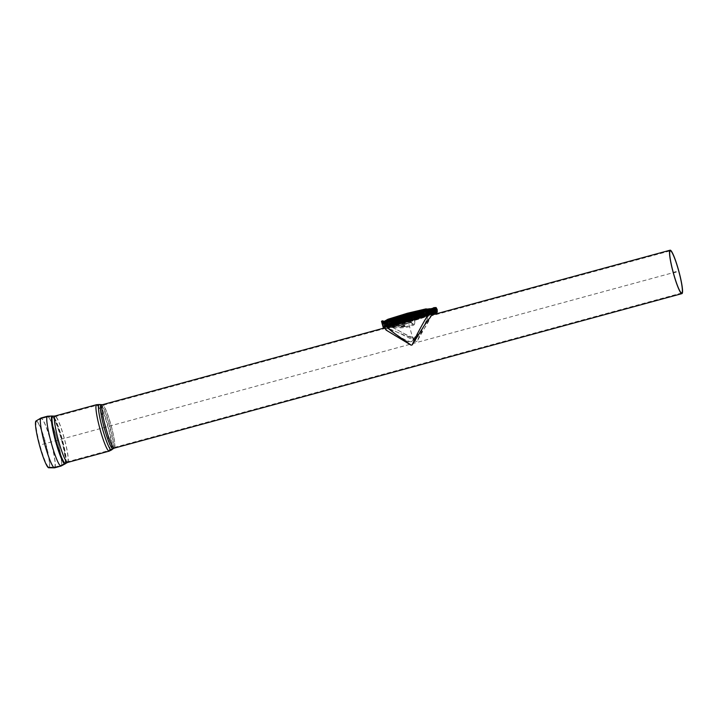 <?xml version="1.0" encoding="UTF-8"?>
<svg xmlns="http://www.w3.org/2000/svg" width="718" height="718" viewBox="0 0 718 718"><rect width="100%" height="100%" fill="white"/><g stroke="black" fill="none" stroke-linecap="round" stroke-linejoin="round"><path stroke-width="0.54" stroke-dasharray="3.59 2.69" d="M433.744 311.935A0.915 0.906 -126.7 0 0 434.309 310.661A0.915 0.906 -126.7 0 0 432.954 310.329A0.915 0.906 -126.7 0 0 433.744 311.935M433.178 310.014A1.104 1.095 53.3 0 1 434.534 310.786A1.104 1.095 53.3 0 1 433.771 312.133A1.104 1.095 53.3 0 1 432.424 311.361A1.104 1.095 53.3 0 1 433.178 310.014M433.896 311.818A0.915 0.906 -126.7 0 0 434.462 310.553A0.915 0.906 -126.7 0 0 433.107 310.212A0.915 0.906 -126.7 0 0 433.896 311.818M433.968 311.989A1.104 1.095 -126.7 0 0 434.731 310.643A1.104 1.095 -126.7 0 0 433.376 309.871A1.104 1.095 -126.7 0 0 432.622 311.217A1.104 1.095 -126.7 0 0 433.968 311.989M433.825 312.976L434.004 312.842A1.939 1.921 -126.7 0 0 434.363 312.743M435.144 309.7L435.359 310.472A1.768 1.75 -126.7 0 0 432.416 309.691L433.358 309.036M434.004 312.842L433.241 312.626A1.768 1.75 -126.7 0 0 435.359 310.472M431.671 310.4L432.416 309.691A1.768 1.75 -126.7 0 0 431.985 311.388L432.012 312.303L431.985 311.388A1.768 1.75 -126.7 0 0 433.241 312.626L432.272 312.563M435.485 311.603L434.928 312.168M431.742 311.307A1.768 1.75 -126.7 0 0 432.766 312.671M435.979 309.916A1.544 1.526 -126.7 0 0 433.573 309.081A1.544 1.526 -126.7 0 0 433.268 311.226A1.544 1.526 -126.7 0 0 435.979 309.916M435.925 309.952A1.544 1.526 53.3 0 1 433.223 311.262A1.544 1.526 53.3 0 1 433.528 309.117A1.544 1.526 53.3 0 1 435.925 309.952M431.401 308.928L429.49 309.467L430.827 309.314L431.841 312.967L430.71 313.829L436.795 312.276M429.31 309.521A23.838 1.194 -15.6 0 1 429.526 309.584L430.827 309.314L431.841 312.967L430.594 313.407L436.508 311.899M431.464 309.162L435.611 308.031M383.547 322.22L382.981 322.481L383.547 322.22L384.561 325.828L385.835 325.532L385.925 325.999L385.898 325.514A23.838 1.194 -15.6 0 1 410.867 317.724A23.838 1.194 -15.6 0 1 430.594 313.407L431.904 313.497A0.53 0.53 135.4 0 0 432.272 312.851L431.249 309.198A0.53 0.53 135.4 0 0 430.773 308.812A0.53 0.53 133.9 0 1 431.249 309.198L431.491 308.632L431.689 309.099L436.32 307.834M386.015 325.936A23.838 1.194 -15.6 0 1 410.992 318.146A23.838 1.194 -15.6 0 1 430.71 313.829L437.343 311.486M385.745 326.95L385.934 326.035A22.805 1.14 164.4 0 1 410.166 317.93A22.805 1.14 164.4 0 1 429.463 313.874A22.805 1.14 164.4 0 1 429.436 313.892A22.805 1.14 164.4 0 1 407.95 320.919A22.805 1.14 164.4 0 1 385.934 326.035L384.965 327.058L385.97 325.954L384.202 326.089L383.089 322.229A25.597 1.283 -15.6 0 1 409.843 313.892A25.597 1.283 -15.6 0 1 431.249 309.198L432.272 312.842A0.53 0.53 133.9 0 1 431.904 313.497L432.783 313.299L432.703 312.752M385.898 325.514L384.543 325.792A25.157 1.265 -15.6 0 1 410.849 317.571A25.157 1.265 -15.6 0 1 431.841 312.967L436.463 311.747M383.654 322.014L383.583 322.032A25.067 1.256 -15.6 0 1 409.798 313.838A25.067 1.256 -15.6 0 1 430.719 309.252L431.599 309.054L430.827 309.314L431.635 309.135L432.667 312.877L436.49 311.836M383.044 326.717L384.893 326.753L383.475 326.609L382.452 322.947A25.157 1.265 -15.6 0 0 404.162 318.101A25.157 1.265 -15.6 0 0 429.894 309.996L429.786 309.934A25.067 1.256 -15.6 0 1 404.162 318.002A25.067 1.256 -15.6 0 1 382.514 322.831L383.708 322.508L381.931 321.242L383.448 322.014M383.609 322.086L382.039 321.646M382.362 322.804L382.048 321.673M382.389 322.876L383.349 326.34M383.52 326.654L383.583 326.654A25.067 1.256 -15.6 0 0 405.221 321.826A25.067 1.256 -15.6 0 0 430.854 313.748L430.872 313.748C425.065 316.719 384.184 327.911 383.52 326.654L383.385 326.475M384.794 326.331L384.893 326.753A23.838 1.194 -15.6 0 0 405.625 322.104A23.838 1.194 -15.6 0 0 429.831 314.475L429.714 314.053A23.838 1.194 -15.6 0 1 405.508 321.682A23.838 1.194 -15.6 0 1 384.794 326.331L383.726 327.686L383.726 326.618M384.749 326.385L383.726 327.686M383.583 326.654L383.475 326.591A25.157 1.265 -15.6 0 0 405.185 321.745A25.157 1.265 -15.6 0 0 430.917 313.64L429.894 309.996L435.521 308.327M385.835 325.532L384.363 327.435M432.667 312.877L431.778 313.075A25.067 1.256 -15.6 0 0 410.867 317.661A25.067 1.256 -15.6 0 0 384.66 325.855L383.995 326.098L384.309 327.237M383.995 326.089L384.642 325.855L383.995 326.089M383.986 326.062L384.615 325.855L383.977 326.044M384.561 325.81L383.977 326.035M383.008 322.561L383.959 325.981L384.543 325.792L383.968 325.999M382.981 322.472L383.52 322.113M382.972 322.436L383.591 322.032L382.963 322.409M435.62 308.049L430.8 309.279C430.997 307.708 390.152 318.873 383.574 322.041L383.735 321.987M382.757 321.655L382.945 322.355M384.668 321.287L383.098 322.256L384.668 321.278L382.514 320.802M383.484 321.601L382.102 320.91L383.439 321.619L383.098 322.256L382.38 321.942L382.093 320.919L383.43 321.619L382.102 320.964M383.385 321.637L382.111 320.982L383.349 321.655M382.156 321.143L383.322 321.673L382.129 321.054M383.277 321.709L382.164 321.188M383.25 321.727L382.191 321.278M383.206 321.772L382.218 321.359M382.254 321.493L383.161 321.835L382.218 321.377M382.29 321.637L383.116 321.924L382.263 321.547M383.089 322.014L382.317 321.718M383.08 322.077L382.317 321.736L383.08 322.086M383.08 322.122L382.326 321.772M383.089 322.211L382.353 321.861M382.38 321.942L383.098 322.256M385.97 325.954L384.103 325.873L383.807 327.058L382.407 322.05M432.272 312.842A25.597 1.283 -15.6 0 0 410.858 317.544A25.597 1.283 -15.6 0 0 384.121 325.909L383.807 327.058M383.825 327.13L384.13 325.954L383.834 327.166M383.843 327.202L384.139 325.972L383.843 327.202M384.166 326.035L383.87 327.291L384.148 325.999M384.238 326.125L383.87 327.291M383.915 327.462L384.247 326.134L383.915 327.462M383.924 327.489L384.265 326.151L383.924 327.489M384.283 326.169L383.933 327.507M383.942 327.543L384.354 326.223L383.968 327.65M384.462 326.268L384.004 327.785L384.372 326.232M384.543 326.286L383.986 327.695M384.022 327.785L384.561 326.286L384.058 327.767M384.66 326.295L384.085 327.767L384.767 326.277A25.067 1.256 -15.6 0 1 410.983 318.083A25.067 1.256 -15.6 0 1 431.904 313.497M384.794 326.268L384.103 327.758M383.852 328.108L383.421 328.225A25.597 1.283 164.4 0 1 384.004 327.785M429.714 314.053L436.562 312.088M429.831 314.475L431.231 314.008M432.012 313.784L436.849 312.465M383.726 322.508A23.838 1.194 -15.6 0 0 404.44 317.859A23.838 1.194 -15.6 0 0 428.646 310.23L430.217 309.709M430.791 309.548L435.664 308.219M428.52 309.557A23.838 1.194 -15.6 0 0 406.864 314.708A23.838 1.194 -15.6 0 0 384.83 321.691L384.525 321.781M427.757 309.207A23.838 1.194 -15.6 0 0 406.146 314.448A23.838 1.194 -15.6 0 0 384.947 321.161M385.808 325.586L384.318 327.264M430.854 313.748L431.949 313.407L430.854 313.748L431.913 313.335L430.89 309.682L435.53 308.417M430.917 313.64L436.553 312.07M431.913 313.335L430.89 309.682L429.894 309.996M435.198 310.49L432.801 309.655C431.841 311.657 432.46 312.483 434.641 312.133L435.198 310.49M435.153 310.526L434.596 312.168C432.407 312.518 431.796 311.693 432.748 309.691L435.153 310.526M36.447 421.448A23.712 3.051 74.8 0 0 36.376 421.511A23.712 3.051 74.8 0 0 40.19 446.219A23.712 3.051 74.8 0 0 48.797 467.131A23.712 3.051 74.8 0 0 49.533 466.422A23.712 3.051 74.8 0 0 45.764 443.455A23.712 3.051 74.8 0 0 37.381 421.744A23.712 3.051 74.8 0 0 36.447 421.448M48.618 467.768A24.286 3.123 74.8 0 0 49.371 467.041A24.286 3.123 74.8 0 0 45.512 443.527A24.286 3.123 74.8 0 0 36.923 421.295A24.286 3.123 74.8 0 0 35.972 420.99M415.776 338.564C425.496 330.083 431.213 315.633 431.213 315.902L431.213 315.902C429.149 316.234 421.098 333.143 410.983 342.145C397.637 339.524 383.933 328.548 385.647 328.297L385.647 328.297C388.896 327.157 402.969 336.212 415.776 338.564L415.695 338.286C404.001 335.207 391.014 324.967 387.352 325.586L385.647 328.297L102.638 405.329A21.845 2.818 74.8 0 0 102.512 405.392A21.845 2.818 74.8 0 0 105.815 427.686A21.845 2.818 74.8 0 0 114.117 447.493A21.845 2.818 74.8 0 0 114.252 447.431A21.845 2.818 74.8 0 0 110.949 425.137A21.845 2.818 74.8 0 0 102.638 405.329L101.085 405.437A22.186 2.854 74.8 0 0 100.798 405.508A22.186 2.854 74.8 0 0 104.298 428.691A22.186 2.854 74.8 0 0 112.726 448.194A22.186 2.854 74.8 0 0 109.513 426.106A22.186 2.854 74.8 0 0 101.085 405.437L99.138 405.176A22.949 2.953 74.8 0 0 98.833 405.257A22.949 2.953 74.8 0 0 102.459 429.229A22.949 2.953 74.8 0 0 111.173 449.405A22.949 2.953 74.8 0 0 107.853 426.555A22.949 2.953 74.8 0 0 99.138 405.176L96.742 405.338A23.398 3.016 74.8 0 0 96.607 405.401A23.398 3.016 74.8 0 0 100.296 429.84A23.398 3.016 74.8 0 0 109.037 450.482A23.398 3.016 74.8 0 0 105.797 427.12A23.398 3.016 74.8 0 0 96.742 405.338L55.187 416.646A23.398 3.016 74.8 0 0 55.044 416.718A23.398 3.016 74.8 0 0 58.741 441.148A23.398 3.016 74.8 0 0 67.474 461.791A23.398 3.016 74.8 0 0 64.234 438.429A23.398 3.016 74.8 0 0 55.187 416.646L52.755 416.763A23.954 3.087 74.8 0 0 52.432 416.844A23.954 3.087 74.8 0 0 56.21 441.866A23.954 3.087 74.8 0 0 65.32 462.922A23.954 3.087 74.8 0 0 61.838 439.084A23.954 3.087 74.8 0 0 52.755 416.763L52.118 416.655A24.232 3.123 74.8 0 0 51.777 416.736A24.232 3.123 74.8 0 0 55.6 442.046A24.232 3.123 74.8 0 0 64.817 463.343A24.232 3.123 74.8 0 0 61.299 439.228A24.232 3.123 74.8 0 0 52.118 416.655L47.63 416.871A25.157 3.24 74.8 0 0 47.478 416.952A25.157 3.24 74.8 0 0 51.445 443.23A25.157 3.24 74.8 0 0 60.842 465.426A25.157 3.24 74.8 0 0 57.359 440.296A25.157 3.24 74.8 0 0 47.63 416.871L41.204 418.621A25.157 3.24 74.8 0 0 41.061 418.693A25.157 3.24 74.8 0 0 45.028 444.981A25.157 3.24 74.8 0 0 54.424 467.176A25.157 3.24 74.8 0 0 50.942 442.046A25.157 3.24 74.8 0 0 41.204 418.621L36.376 421.511M428 314.915A22.518 1.131 164.4 0 1 405.239 321.996A22.518 1.131 164.4 0 1 386.239 326.286C385.656 326.008 386.06 325.703 387.469 325.362C392.89 327.255 406.02 334.041 416.171 341.454L417.158 341.185C421.987 329.715 428.52 317.553 429.229 313.999L427.623 315.489M431.886 315.031L417.203 341.176M412.168 344.909L411.181 345.178M416.117 341.472L397.233 332.093L384.633 327.893M430.028 312.393A23.757 1.194 -15.6 0 0 430.163 312.168A23.757 1.194 -15.6 0 0 406.98 317.428A23.757 1.194 -15.6 0 0 384.417 324.94A23.757 1.194 -15.6 0 0 384.677 325.066A23.757 1.194 -15.6 0 0 407.618 319.725A23.757 1.194 -15.6 0 0 430.001 312.411A23.757 1.194 -15.6 0 0 430.028 312.393M430.54 313.111A24.053 1.203 164.4 0 1 430.513 313.129A24.053 1.203 164.4 0 1 407.842 320.533A24.053 1.203 164.4 0 1 384.615 325.945A24.053 1.203 164.4 0 1 384.345 325.819A24.053 1.203 164.4 0 1 407.196 318.209A24.053 1.203 164.4 0 1 430.683 312.886A24.053 1.203 164.4 0 1 430.54 313.111M428.116 314.699A21.63 1.086 164.4 0 1 405.742 321.817A21.63 1.086 164.4 0 1 386.903 325.963A21.63 1.086 164.4 0 1 386.903 325.918C387.675 327.453 399.262 338.743 410.902 341.858C419.348 333.278 425.011 317.293 428.116 314.699L428.592 314.412C429.238 315.749 430.109 316.243 431.213 315.902L670.289 250.824M387.352 325.586A21.63 1.086 164.4 0 1 410.131 318.352A21.63 1.086 164.4 0 1 428.565 314.322A21.63 1.086 164.4 0 1 428.565 314.367C428.35 314.798 424.087 329.741 415.695 338.286M384.677 325.066L385.997 325.155A22.5 1.131 164.4 0 1 409.915 317.159A22.5 1.131 164.4 0 1 428.951 313.156A22.5 1.131 164.4 0 1 428.924 313.174A22.5 1.131 164.4 0 1 407.725 320.102A22.5 1.131 164.4 0 1 385.997 325.155L386.903 325.963A21.63 1.086 164.4 0 1 386.903 325.954L386.921 326.044M430.001 312.411L428.592 314.412M429.965 314.61L429.229 313.999A22.518 1.131 164.4 0 0 410.229 318.28A22.518 1.131 164.4 0 0 387.469 325.362M386.652 326.789L385.997 326.125M416.171 341.454A22.518 1.131 164.4 0 1 417.158 341.185M433.681 309.386A1.328 1.31 -126.7 0 0 433.116 311.594A1.328 1.31 -126.7 0 0 435.305 311.002A1.328 1.31 -126.7 0 0 433.681 309.386M433.762 309.584A1.104 1.095 -126.7 0 0 433.295 311.424A1.104 1.095 -126.7 0 0 435.117 310.921A1.104 1.095 -126.7 0 0 433.762 309.584M433.708 309.62A1.104 1.095 -126.7 0 0 433.241 311.459A1.104 1.095 -126.7 0 0 435.072 310.966A1.104 1.095 -126.7 0 0 433.708 309.62M433.627 309.422A1.328 1.31 -126.7 0 0 433.062 311.63A1.328 1.31 -126.7 0 0 435.261 311.038A1.328 1.31 -126.7 0 0 433.627 309.422M433.663 309.655A1.104 1.095 -126.7 0 0 433.196 311.495A1.104 1.095 -126.7 0 0 435.018 311.002A1.104 1.095 -126.7 0 0 433.663 309.655M433.582 309.458A1.328 1.31 -126.7 0 0 433.017 311.666A1.328 1.31 -126.7 0 0 435.207 311.074A1.328 1.31 -126.7 0 0 433.582 309.458M433.618 309.691A1.104 1.095 -126.7 0 0 433.142 311.531A1.104 1.095 -126.7 0 0 434.973 311.038A1.104 1.095 -126.7 0 0 433.618 309.691M433.528 309.494A1.328 1.31 -126.7 0 0 432.963 311.711A1.328 1.31 -126.7 0 0 435.162 311.109A1.328 1.31 -126.7 0 0 433.528 309.494M433.564 309.727A1.104 1.095 -126.7 0 0 433.098 311.567A1.104 1.095 -126.7 0 0 434.928 311.074A1.104 1.095 -126.7 0 0 433.564 309.727M433.484 309.53A1.328 1.31 -126.7 0 0 432.918 311.747A1.328 1.31 -126.7 0 0 435.108 311.145A1.328 1.31 -126.7 0 0 433.484 309.53M433.519 309.763A1.104 1.095 -126.7 0 0 433.044 311.603A1.104 1.095 -126.7 0 0 434.875 311.109A1.104 1.095 -126.7 0 0 433.519 309.763M434.121 309.063A1.328 1.31 -126.7 0 0 433.555 311.271A1.328 1.31 -126.7 0 0 435.745 310.67A1.328 1.31 -126.7 0 0 434.121 309.063M434.202 309.252A1.104 1.095 53.3 0 1 435.557 310.598A1.104 1.095 53.3 0 1 433.735 311.091A1.104 1.095 53.3 0 1 434.202 309.252M434.148 309.287A1.104 1.095 -126.7 0 0 433.681 311.127A1.104 1.095 -126.7 0 0 435.512 310.634A1.104 1.095 -126.7 0 0 434.148 309.287L435.449 309.637L434.982 311.262L434.022 311.091L433.564 310.149L434.507 309.198M434.067 309.099A1.328 1.31 -126.7 0 0 433.501 311.307A1.328 1.31 -126.7 0 0 435.7 310.706A1.328 1.31 -126.7 0 0 434.067 309.099M434.103 309.323A1.104 1.095 -126.7 0 0 433.636 311.172A1.104 1.095 -126.7 0 0 435.458 310.67A1.104 1.095 -126.7 0 0 434.103 309.323M434.022 309.135A1.328 1.31 -126.7 0 0 433.457 311.343A1.328 1.31 -126.7 0 0 435.646 310.741A1.328 1.31 -126.7 0 0 434.022 309.135M434.058 309.359A1.104 1.095 -126.7 0 0 433.582 311.208A1.104 1.095 -126.7 0 0 435.413 310.706A1.104 1.095 -126.7 0 0 434.058 309.359M433.968 309.171A1.328 1.31 -126.7 0 0 433.403 311.379A1.328 1.31 -126.7 0 0 435.602 310.777A1.328 1.31 -126.7 0 0 433.968 309.171M434.004 309.395A1.104 1.095 -126.7 0 0 433.537 311.244A1.104 1.095 -126.7 0 0 435.368 310.741A1.104 1.095 -126.7 0 0 434.004 309.395M433.923 309.207A1.328 1.31 -126.7 0 0 433.358 311.415A1.328 1.31 -126.7 0 0 435.557 310.813A1.328 1.31 -126.7 0 0 433.923 309.207M433.959 309.44A1.104 1.095 -126.7 0 0 433.484 311.28A1.104 1.095 -126.7 0 0 435.314 310.777A1.104 1.095 -126.7 0 0 433.959 309.44M433.869 309.243A1.328 1.31 -126.7 0 0 433.313 311.45A1.328 1.31 -126.7 0 0 435.503 310.858A1.328 1.31 -126.7 0 0 433.869 309.243M433.905 309.476A1.104 1.095 -126.7 0 0 433.439 311.316A1.104 1.095 -126.7 0 0 435.27 310.813A1.104 1.095 -126.7 0 0 433.905 309.476M433.825 309.279A1.328 1.31 -126.7 0 0 433.259 311.486A1.328 1.31 -126.7 0 0 435.458 310.894A1.328 1.31 -126.7 0 0 433.825 309.279M433.86 309.512A1.104 1.095 -126.7 0 0 433.385 311.352A1.104 1.095 -126.7 0 0 435.216 310.849A1.104 1.095 -126.7 0 0 433.86 309.512M433.771 309.314A1.328 1.31 -126.7 0 0 433.214 311.522A1.328 1.31 -126.7 0 0 435.404 310.93A1.328 1.31 -126.7 0 0 433.771 309.314M433.807 309.548A1.104 1.095 -126.7 0 0 433.34 311.388A1.104 1.095 -126.7 0 0 435.171 310.885A1.104 1.095 -126.7 0 0 433.807 309.548M433.726 309.35A1.328 1.31 -126.7 0 0 433.16 311.558A1.328 1.31 -126.7 0 0 435.359 310.966A1.328 1.31 -126.7 0 0 433.726 309.35M435.081 311.424A1.328 1.31 -126.7 0 0 435.638 309.216A1.328 1.31 -126.7 0 0 433.448 309.808A1.328 1.31 -126.7 0 0 435.081 311.424M432.972 308.148A2.648 2.621 -126.7 0 0 435.323 312.779A2.648 2.621 -126.7 0 0 437.172 310.876M436.472 308.381A2.648 2.621 -126.7 0 0 435.117 307.645M436.562 308.695A2.648 2.621 -126.7 0 0 434.884 307.708M432.819 308.273A2.648 2.621 -126.7 0 0 432.433 311.935A2.648 2.621 -126.7 0 0 437.109 310.661M432.532 310.131A1.328 1.31 -126.7 0 0 432.299 311.953A1.328 1.31 -126.7 0 0 434.112 312.249M433.08 310.095A1.104 1.095 -126.7 0 0 432.604 311.935A1.104 1.095 -126.7 0 0 434.435 311.433A1.104 1.095 -126.7 0 0 433.08 310.095M433.026 310.131A1.104 1.095 -126.7 0 0 432.559 311.971A1.104 1.095 -126.7 0 0 434.39 311.468A1.104 1.095 -126.7 0 0 433.026 310.131M432.487 310.167A1.328 1.31 -126.7 0 0 432.245 311.989A1.328 1.31 -126.7 0 0 434.067 312.285M432.981 310.167A1.104 1.095 -126.7 0 0 432.505 312.007A1.104 1.095 -126.7 0 0 434.336 311.504A1.104 1.095 -126.7 0 0 432.981 310.167M432.433 310.203A1.328 1.31 -126.7 0 0 432.2 312.025A1.328 1.31 -126.7 0 0 434.013 312.321M432.927 310.203A1.104 1.095 -126.7 0 0 432.46 312.043A1.104 1.095 -126.7 0 0 434.291 311.549A1.104 1.095 -126.7 0 0 432.927 310.203M432.389 310.239A1.328 1.31 -126.7 0 0 432.146 312.061A1.328 1.31 -126.7 0 0 433.968 312.357M432.882 310.239A1.104 1.095 -126.7 0 0 432.407 312.079A1.104 1.095 -126.7 0 0 434.237 311.585A1.104 1.095 -126.7 0 0 432.882 310.239M432.335 310.275A1.328 1.31 -126.7 0 0 432.101 312.106A1.328 1.31 -126.7 0 0 433.914 312.402M432.828 310.275A1.104 1.095 -126.7 0 0 432.362 312.115A1.104 1.095 -126.7 0 0 434.193 311.621A1.104 1.095 -126.7 0 0 432.828 310.275M432.29 310.311A1.328 1.31 -126.7 0 0 432.048 312.142A1.328 1.31 -126.7 0 0 433.869 312.438M432.783 310.311A1.104 1.095 -126.7 0 0 432.317 312.151A1.104 1.095 -126.7 0 0 434.139 311.657A1.104 1.095 -126.7 0 0 432.783 310.311M433.43 309.566A1.328 1.31 -126.7 0 0 432.864 311.783A1.328 1.31 -126.7 0 0 435.063 311.181A1.328 1.31 -126.7 0 0 433.43 309.566M433.466 309.799A1.104 1.095 -126.7 0 0 432.999 311.639A1.104 1.095 -126.7 0 0 434.83 311.145A1.104 1.095 -126.7 0 0 433.466 309.799M433.385 309.611A1.328 1.31 -126.7 0 0 432.819 311.818A1.328 1.31 -126.7 0 0 435.018 311.217A1.328 1.31 -126.7 0 0 433.385 309.611M433.421 309.835A1.104 1.095 -126.7 0 0 432.945 311.675A1.104 1.095 -126.7 0 0 434.776 311.181A1.104 1.095 -126.7 0 0 433.421 309.835M433.331 309.646A1.328 1.31 -126.7 0 0 432.774 311.854A1.328 1.31 -126.7 0 0 434.964 311.253A1.328 1.31 -126.7 0 0 433.331 309.646M433.367 309.871A1.104 1.095 -126.7 0 0 432.9 311.711A1.104 1.095 -126.7 0 0 434.731 311.217A1.104 1.095 -126.7 0 0 433.367 309.871M433.286 309.682A1.328 1.31 -126.7 0 0 432.721 311.89A1.328 1.31 -126.7 0 0 434.92 311.289A1.328 1.31 -126.7 0 0 433.286 309.682M433.322 309.907A1.104 1.095 -126.7 0 0 432.846 311.756A1.104 1.095 -126.7 0 0 434.677 311.253A1.104 1.095 -126.7 0 0 433.322 309.907M433.241 309.718A1.328 1.31 -126.7 0 0 432.676 311.926A1.328 1.31 -126.7 0 0 434.866 311.325A1.328 1.31 -126.7 0 0 433.241 309.718M433.268 309.943A1.104 1.095 -126.7 0 0 432.801 311.791A1.104 1.095 -126.7 0 0 434.632 311.289A1.104 1.095 -126.7 0 0 433.268 309.943M433.187 309.754A1.328 1.31 -126.7 0 0 432.622 311.962A1.328 1.31 -126.7 0 0 434.821 311.361A1.328 1.31 -126.7 0 0 433.187 309.754M433.223 309.979A1.104 1.095 -126.7 0 0 432.757 311.827A1.104 1.095 -126.7 0 0 434.578 311.325A1.104 1.095 -126.7 0 0 433.223 309.979M433.142 309.79A1.328 1.31 -126.7 0 0 432.577 311.998A1.328 1.31 -126.7 0 0 434.767 311.397A1.328 1.31 -126.7 0 0 433.142 309.79M433.169 310.023A1.104 1.095 -126.7 0 0 432.703 311.863A1.104 1.095 -126.7 0 0 434.534 311.361A1.104 1.095 -126.7 0 0 433.169 310.023M432.631 310.059A1.328 1.31 -126.7 0 0 432.398 311.881A1.328 1.31 -126.7 0 0 434.21 312.177M433.125 310.059A1.104 1.095 -126.7 0 0 432.658 311.899A1.104 1.095 -126.7 0 0 434.48 311.397A1.104 1.095 -126.7 0 0 433.125 310.059M432.577 310.095A1.328 1.31 -126.7 0 0 432.344 311.917A1.328 1.31 -126.7 0 0 434.166 312.213M407.986 315.247L410.391 318.81L407.636 320.856L407.591 315.355M414.223 318.9L419.886 317.365L420.542 316.889L419.213 317.123L420.954 316.602L418.486 317.15L421.915 315.911L415.516 317.697L419.913 316.629L414.6 318.334L418.343 317.778L414.223 318.9L413.972 318.316A0.709 0.709 0 0 0 413.46 319.151M418.307 317.293L417.409 316.817A0.709 0.7 -126.7 0 0 417.14 317.518L417.409 316.817A0.709 0.7 -126.7 0 1 418.486 317.15L417.67 316.665L418.055 317.194L417.652 316.674L415.121 317.437A0.709 0.7 53.3 0 1 416.207 317.778L417.149 317.518L416.207 317.778M414.151 318.675C413.236 318.388 414.439 317.778 417.741 316.844C420.084 316.306 421.017 316.324 420.542 316.889L419.653 316.476L419.159 317.293L415.507 318.289L419.159 317.293L419.671 316.459L418.845 317.518M418.504 316.961L420.551 316.288L418.504 316.961M414.241 319.654L420.631 317.58L419.904 317.311L418.8 318.325L414.394 319.537M420.631 317.58L419.204 317.805L420.335 317.006L415.327 318.37A0.709 0.7 -126.7 0 0 415.094 318.478L415.094 318.478A0.709 0.7 -126.7 0 0 414.825 318.963L415.327 318.37M418.432 317.948L417.912 317.509L414.825 318.963A0.709 0.709 0 0 1 415.094 318.478L415.363 318.28A0.709 0.7 53.3 0 1 416.341 318.424L417.176 318.289M415.372 318.846L419.088 318.128L419.904 317.311L419.07 318.137L419.886 317.32M419.204 317.805L416.503 318.541M420.38 317.482L421.08 317.257A0.709 0.709 0 0 0 420.335 317.006L417.652 317.733M418.675 317.607L420.784 316.916L418.675 317.607M417.364 318.146A0.709 0.7 -126.7 0 1 418.621 317.805L422.04 316.557L415.363 318.28A0.709 0.7 53.3 0 0 415.085 318.765M421.708 316.737L420.963 316.476L420.209 317.23M421.179 316.45A0.709 0.7 53.3 0 0 420.963 316.476L420.389 316.916A0.709 0.7 -126.7 0 1 420.577 316.701L419.859 316.925L420.245 317.302M419.384 317.912L415.632 318.945L419.689 317.419M421.08 317.257L420.524 317.374M407.618 319.833A10.079 0.503 164.4 0 1 399.073 321.664A10.079 0.503 164.4 0 1 409.852 318.164L407.914 315.848L407.77 321.502L410.561 319.447L398.319 323.271L399.63 322.023A9.639 0.485 164.4 0 1 409.933 318.675M410.525 319.456A12.412 0.619 164.4 0 0 397.314 323.701A12.412 0.619 164.4 0 0 407.77 321.502L407.591 320.865A12.412 0.619 164.4 0 1 397.135 323.064A12.412 0.619 164.4 0 1 410.346 318.819L398.023 322.678L402.259 318.11L406.209 315.749M407.636 320.856L407.815 321.493M410.561 319.447L410.391 318.81M430.055 310.553A24.277 1.221 164.4 0 1 406.128 318.334A24.277 1.221 164.4 0 1 383.475 323.45A24.277 1.221 164.4 0 1 383.466 323.324A24.277 1.221 164.4 0 1 406.496 315.705A24.277 1.221 164.4 0 1 430.145 310.293A24.277 1.221 164.4 0 1 430.199 310.4A24.277 1.221 164.4 0 1 430.055 310.553M429.786 311.154A23.856 1.194 164.4 0 1 406.28 318.792A23.856 1.194 164.4 0 1 384.022 323.818A23.856 1.194 164.4 0 1 384.004 323.692A23.856 1.194 164.4 0 1 406.639 316.207A23.856 1.194 164.4 0 1 429.876 310.894A23.856 1.194 164.4 0 1 429.929 311.002A23.856 1.194 164.4 0 1 429.786 311.154M421.574 316.082L420.721 315.624L419.913 316.629M420.945 315.597A0.709 0.7 53.3 0 0 420.721 315.624L420.156 316.073A0.709 0.7 -126.7 0 1 420.344 315.857L420.407 315.803M419.213 317.123L416.117 317.957M419.159 317.293L419.447 316.566M416.027 317.912L415.094 317.518A0.709 0.7 -126.7 0 0 414.86 317.634L414.86 317.634A0.709 0.7 -126.7 0 0 414.6 318.334A0.709 0.709 0 0 1 414.86 317.634L415.121 317.437A0.709 0.7 53.3 0 0 414.86 318.146M415.192 318.218L415.094 317.518M420.201 316.853L420.102 316.153L420.353 316.737M417.167 316.988L416.952 317.661M419.671 316.459L418.836 317.446M417.732 316.665L419.626 316.073L420.084 316.665M414.062 319.016L413.972 318.316L418.073 317.203M427.255 316.01A20.086 1.005 -15.6 0 0 427.389 315.839A20.086 1.005 -15.6 0 0 414.851 318.361L414.726 317.939A20.086 1.005 -15.6 0 0 388.582 326.214A20.086 1.005 -15.6 0 0 410.409 321.161L410.525 321.583A20.086 1.005 -15.6 0 0 427.255 316.01M410.409 321.161L410.256 321.018A16.631 0.835 -15.6 0 1 391.902 325.29A16.631 0.835 -15.6 0 1 391.965 325.182L389.129 325.927L392.064 325.101A16.631 0.835 -15.6 0 1 413.819 318.37L413.999 319.007A16.631 0.835 -15.6 0 0 392.082 325.927A16.631 0.835 -15.6 0 0 392.163 325.981A16.631 0.835 -15.6 0 0 410.436 321.655L410.983 321.502A16.631 0.835 -15.6 0 1 410.436 321.655L410.256 321.018M414.726 317.939L413.819 318.37M414.851 318.361L415.166 319.411A20.301 1.023 -15.6 0 0 388.914 327.587A20.301 1.023 -15.6 0 0 410.795 322.66L411.217 322.418A34.087 4.389 74.8 0 0 413.954 325.021A34.087 4.389 74.8 0 0 414.78 319.761A16.765 0.844 -15.6 0 0 392.288 326.914L392.288 326.914A16.765 0.844 -15.6 0 0 411.217 322.418L392.288 326.914A34.428 34.428 0 0 0 413.954 325.021M415.103 318.945A20.75 1.041 -15.6 0 0 388.241 327.453A20.75 1.041 -15.6 0 0 410.633 322.274L410.454 321.637A20.75 1.041 -15.6 0 0 427.892 315.839A20.75 1.041 -15.6 0 0 428.027 315.66A20.75 1.041 -15.6 0 0 414.923 318.307M389.937 326.394L391.633 325.927L389.937 326.394M390.053 326.816L391.75 326.349L390.053 326.825L389.12 325.945M430.073 311.45A24.053 1.203 -15.6 0 0 430.217 311.298A24.053 1.203 -15.6 0 0 430.163 311.181A24.053 1.203 -15.6 0 0 406.729 316.548A24.053 1.203 -15.6 0 0 383.906 324.096A24.053 1.203 -15.6 0 0 383.924 324.222A24.053 1.203 -15.6 0 0 406.37 319.151A24.053 1.203 -15.6 0 0 430.073 311.45M429.894 311.845A23.775 1.194 -15.6 0 0 430.037 311.702A23.775 1.194 -15.6 0 0 429.983 311.585A23.775 1.194 -15.6 0 0 406.828 316.889A23.775 1.194 -15.6 0 0 384.274 324.348A23.775 1.194 -15.6 0 0 384.283 324.473A23.775 1.194 -15.6 0 0 406.469 319.465A23.775 1.194 -15.6 0 0 429.894 311.845M414.51 318.873L413.999 319.007A16.631 0.835 -15.6 0 1 414.51 318.873A33.19 4.272 -105.2 0 1 413.721 324.159A33.19 4.272 -105.2 0 1 410.983 321.502M402.134 326.591A16.55 16.397 -126.7 0 0 403.058 326.546A16.263 2.091 74.8 0 0 403.175 326.439L402.242 326.475A16.056 2.064 -105.2 0 1 402.134 326.591L402.134 326.807A16.774 16.613 -126.7 0 0 403.085 326.762A16.478 2.118 74.8 0 0 403.193 326.654L402.251 326.699A16.272 2.1 -105.2 0 1 402.134 326.807M402.87 326.546A16.55 16.397 53.3 0 1 402.376 326.564A16.11 2.073 74.8 0 0 402.466 326.475L402.951 326.448A16.218 2.091 -105.2 0 1 402.87 326.546L402.879 326.762A16.774 16.613 53.3 0 1 402.385 326.789A16.326 2.1 74.8 0 0 402.475 326.69L402.969 326.672A16.433 2.118 -105.2 0 1 402.879 326.762M402.475 326.69L402.951 326.448L402.475 326.69M402.08 326.618L402.601 326.618A16.55 16.55 0 0 1 402.233 326.627L401.856 326.618A15.993 2.055 74.8 0 0 401.972 326.484L403.336 326.358A16.343 15.069 81.3 0 0 404.252 326.178L404.611 325.954C399.54 326.941 404.808 324.24 404.934 325.792A16.487 2.127 -105.2 0 1 404.889 325.963L404.369 326.196A16.379 15.105 -98.7 0 1 403.444 326.385A16.308 2.064 -105.2 0 1 403.328 326.519A16.55 16.397 -126.7 0 0 404.593 326.358L404.449 326.376A16.487 2.271 -105.2 0 1 404.001 326.071L403.498 326.044A15.751 15.581 54.5 0 1 401.191 326.214L401.245 326.277A15.832 15.661 -125.5 0 0 403.39 326.125L403.776 326.143A16.469 2.262 74.8 0 0 404.072 326.367L403.767 326.349A16.442 2.262 -105.2 0 1 403.561 326.178L403.426 326.169A15.895 15.724 54.5 0 1 401.29 326.322L401.147 326.16A15.679 15.509 -125.5 0 0 403.453 325.999L404.207 326.035A16.505 2.271 74.8 0 0 404.656 326.331L404.037 326.466A16.541 16.379 -126.7 0 0 404.53 326.385L404.611 326.34A16.55 16.397 53.3 0 1 403.57 326.484A16.343 2.064 74.8 0 0 403.66 326.385A16.406 15.132 81.3 0 0 404.458 326.214L405.105 325.927A16.505 2.127 74.8 0 0 405.14 325.766L401.981 325.9L404.162 326.151A16.299 15.033 -98.7 0 1 403.408 326.313L401.748 326.484A15.931 2.055 -105.2 0 1 401.622 326.6L401.945 326.618A16.541 16.379 -126.7 0 0 402.43 326.609L403.794 326.564A16.658 2.289 -105.2 0 1 403.588 326.394L403.453 326.385A16.11 15.94 54.5 0 1 401.281 326.537L401.138 326.376A15.886 15.715 -125.5 0 0 403.471 326.205L404.243 326.241A16.729 2.298 74.8 0 0 404.701 326.546L404.063 326.681A16.765 16.604 -126.7 0 0 404.575 326.6A16.765 16.604 53.3 0 1 404.09 326.672L403.938 326.708A16.774 16.774 0 0 1 403.543 326.753L402.098 326.843L403.525 326.537A16.55 16.55 0 0 0 403.884 326.493L401.874 326.843L404.485 326.591A16.711 2.298 -105.2 0 1 404.028 326.286L403.516 326.259A15.958 15.787 54.5 0 1 401.183 326.43L401.236 326.493A16.047 15.868 -125.5 0 0 403.408 326.34L403.803 326.358A16.685 2.289 74.8 0 0 404.099 326.582L402.466 326.816A16.765 16.604 53.3 0 1 401.972 326.834L401.856 326.825A16.2 2.091 74.8 0 0 401.981 326.699L403.363 326.582A16.559 15.266 81.3 0 0 404.288 326.394L404.647 326.169C399.513 327.166 404.853 324.428 404.979 325.999A16.702 2.154 -105.2 0 1 404.934 326.169L404.405 326.412A16.595 15.302 -98.7 0 1 403.471 326.6A16.523 2.091 -105.2 0 1 403.345 326.744A16.774 16.613 -126.7 0 0 404.629 326.573A16.774 16.613 53.3 0 1 403.588 326.699A16.559 2.091 74.8 0 0 403.678 326.6A16.631 15.329 81.3 0 0 404.494 326.43L405.149 326.134A16.72 2.154 74.8 0 0 405.194 325.972L401.981 326.116L404.198 326.367A16.523 15.231 -98.7 0 1 403.435 326.528L401.748 326.699A16.146 2.082 -105.2 0 1 401.622 326.825L401.945 326.843A16.765 16.604 -126.7 0 0 402.439 326.834L401.613 326.636A16.55 16.55 0 0 0 401.883 326.636L401.613 326.636M402.098 326.843L402.61 326.834A16.774 16.774 0 0 1 402.242 326.852L401.847 326.6M402.708 326.08L404.629 325.909L402.708 326.08M402.484 326.089L404.844 325.837L402.484 326.089M404.593 326.358L404.557 326.376A16.55 16.388 53.3 0 1 404.063 326.457L404.467 326.385M404.934 325.792C404.808 324.24 399.54 326.941 404.611 325.954L404.647 326.169C399.513 327.166 404.853 324.428 404.979 325.999L404.979 325.999M401.883 326.636L402.457 326.6A16.55 16.388 53.3 0 1 401.972 326.609L401.874 326.627M407.268 318.469L414.169 343.186M42.497 444.343L673.313 272.643M433.026 311.406L434.498 310.32M432.783 313.299L437.424 312.043M384.516 325.694L383.933 325.882M385.099 320.946L427.515 309.099A25.067 1.256 -15.6 0 0 406.128 314.394A25.067 1.256 -15.6 0 0 385.09 320.946M383.394 321.637L384.39 321.215A25.067 1.256 -15.6 0 0 383.475 321.61M430.827 309.314A25.157 1.265 -15.6 0 0 410.678 313.685A25.157 1.265 -15.6 0 0 384.112 321.888M430.89 309.682L431.949 313.407L436.589 312.151L431.877 313.425M429.786 309.934L430.836 309.691M433.555 312.904L434.435 312.671M65.248 463.846A24.834 3.195 74.8 0 0 61.64 439.138A24.834 3.195 74.8 0 0 52.226 416M61.012 466.063A25.821 3.33 74.8 0 0 57.44 440.278A25.821 3.33 74.8 0 0 47.451 416.234M65.751 463.424A24.556 3.159 74.8 0 0 62.179 438.985A24.556 3.159 74.8 0 0 52.872 416.117M67.645 462.428A24.053 3.096 74.8 0 0 64.324 438.402A24.053 3.096 74.8 0 0 55.008 416.009M54.595 467.813A25.821 3.33 74.8 0 0 51.023 442.028A25.821 3.33 74.8 0 0 41.034 417.984M109.208 451.119A24.053 3.096 74.8 0 0 105.878 427.093A24.053 3.096 74.8 0 0 96.571 404.692M111.586 449.926A23.568 3.034 74.8 0 0 108.176 426.465A23.568 3.034 74.8 0 0 99.228 404.521M113.13 448.714A22.796 2.935 74.8 0 0 109.836 426.016A22.796 2.935 74.8 0 0 101.175 404.781M114.297 448.131A22.509 2.899 74.8 0 0 114.431 448.068A22.509 2.899 74.8 0 0 111.03 425.101A22.509 2.899 74.8 0 0 102.468 404.692M418.98 311.944A19.422 0.978 164.4 0 1 425.325 310.921L426.33 314.529L425.801 315.319L405.643 321.745A18.982 0.951 164.4 0 1 393.069 323.674A18.982 0.951 164.4 0 1 424.526 315.112A18.982 0.951 164.4 0 1 405.643 321.745L392.378 324.994L388.923 324.976A19.422 0.978 164.4 0 1 407.366 318.81A19.422 0.978 164.4 0 1 426.33 314.529A19.422 0.978 164.4 0 1 426.214 314.69A19.422 0.978 164.4 0 1 405.473 321.359A19.422 0.978 164.4 0 1 388.923 324.976L387.908 321.368A19.422 0.978 164.4 0 1 393.868 318.954M418.513 318.424L419.312 317.733L418.316 318.056M418.8 318.325A0.709 0.7 54.5 0 1 419.312 317.733M421.556 316.844A0.709 0.7 -126.7 0 0 420.577 316.701L420.64 316.656M419.743 317.383L417.912 317.509M418.675 318.451L418.63 317.966M420.012 318.02A0.709 0.7 -125.5 0 0 419.276 317.76M405.823 322.382A18.982 0.951 164.4 0 1 393.249 324.312A18.982 0.951 164.4 0 1 424.706 315.749A18.982 0.951 164.4 0 1 405.823 322.382L392.504 325.64L389.156 325.981L388.285 325.155A20.086 1.005 164.4 0 1 407.357 318.783A20.086 1.005 164.4 0 1 426.968 314.349A20.086 1.005 164.4 0 1 426.842 314.52A20.086 1.005 164.4 0 1 405.401 321.413A20.086 1.005 164.4 0 1 388.285 325.155L387.271 321.547A20.086 1.005 164.4 0 1 406.352 315.175A20.086 1.005 164.4 0 1 425.962 310.741A20.086 1.005 164.4 0 1 425.837 310.912A20.086 1.005 164.4 0 1 404.396 317.805A20.086 1.005 164.4 0 1 387.271 321.547L386.715 320.982L404.063 317.024L426.16 309.97L426.968 314.349L425.882 316.028L405.814 322.382M407.797 320.273A9.639 0.485 164.4 0 1 399.63 322.023C401.775 318.119 407.905 315.588 407.42 316.001L407.914 315.848M427.039 309.88A21.531 1.077 164.4 0 1 404.054 317.275A21.531 1.077 164.4 0 1 385.719 321.215A21.531 1.077 164.4 0 1 406.146 314.448A21.531 1.077 164.4 0 1 427.12 309.646A21.531 1.077 164.4 0 1 427.039 309.88M425.765 309.44L425.325 310.921A19.422 0.978 164.4 0 1 425.2 311.082A19.422 0.978 164.4 0 1 404.467 317.751A19.422 0.978 164.4 0 1 387.908 321.368L387.567 320.749M385.171 320.838A21.962 1.104 164.4 0 1 406.002 313.945A21.962 1.104 164.4 0 1 427.398 309.045M418.343 317.778L418.082 317.203L418.854 316.988A0.709 0.7 54.5 0 1 419.079 316.889M418.576 317.706A0.709 0.7 54.5 0 1 418.854 316.988L419.258 316.701M419.545 316.746L420.344 315.857A0.709 0.7 -126.7 0 1 421.43 316.198M418.486 317.814L418.397 317.123M419.886 317.365A0.709 0.7 -125.5 0 0 419.034 316.916M428.799 313.174A22.348 1.122 -15.6 0 0 428.87 313.12A22.348 1.122 -15.6 0 0 407.115 317.921A22.348 1.122 -15.6 0 0 386.024 325.083A22.348 1.122 -15.6 0 0 407.384 320.165A22.348 1.122 -15.6 0 0 428.799 313.174M427.004 312.653A20.75 1.041 -15.6 0 0 427.129 312.474A20.75 1.041 -15.6 0 0 409.448 316.342A20.75 1.041 -15.6 0 0 387.173 323.63A20.75 1.041 -15.6 0 0 406.137 319.411A20.75 1.041 -15.6 0 0 427.004 312.653M429.983 311.585L427.587 310.508C426.375 309.287 385.745 320.686 385.763 322.185C385.745 320.686 426.375 309.287 427.587 310.508L429.059 311.172L428.906 313.093A22.5 1.131 -15.6 0 0 409.888 317.078A22.5 1.131 -15.6 0 0 385.979 325.075A22.5 1.131 -15.6 0 0 407.698 320.022A22.5 1.131 -15.6 0 0 428.906 313.093A22.5 1.131 -15.6 0 0 428.924 313.075L428.718 313.245C427.982 314.753 388.42 326.035 386.024 325.083L385.737 325.057A22.725 1.14 -15.6 0 0 407.68 319.95A22.725 1.14 -15.6 0 0 429.095 312.958A22.725 1.14 -15.6 0 0 429.122 312.94A22.725 1.14 -15.6 0 0 409.897 316.979A22.725 1.14 -15.6 0 0 385.737 325.057L384.848 323.513A22.994 1.158 -15.6 0 0 405.185 319.097A22.994 1.158 -15.6 0 0 428.969 311.424A22.994 1.158 -15.6 0 0 429.059 311.172A22.994 1.158 -15.6 0 0 409.52 315.507A22.994 1.158 -15.6 0 0 384.848 323.513L385.763 322.185A21.755 1.095 -15.6 0 0 405.006 318.002A21.755 1.095 -15.6 0 0 427.506 310.741A21.755 1.095 -15.6 0 0 427.587 310.508A21.755 1.095 -15.6 0 0 409.107 314.61A21.755 1.095 -15.6 0 0 385.763 322.185A21.755 1.095 -15.6 0 0 404.279 318.2A21.755 1.095 -15.6 0 0 427.506 310.741A21.755 1.095 -15.6 0 0 427.587 310.508A21.755 1.095 -15.6 0 0 406.397 315.355A21.755 1.095 -15.6 0 0 385.763 322.185L384.274 324.348M427.21 310.714A21.468 1.077 -15.6 0 0 398.454 317.562A21.468 1.077 -15.6 0 0 394.335 320.641A21.468 1.077 -15.6 0 0 427.21 310.714M426.941 310.786A21.19 1.059 -15.6 0 0 398.562 317.553A21.19 1.059 -15.6 0 0 394.496 320.578A21.19 1.059 -15.6 0 0 426.941 310.786M409.08 315.014A20.75 1.041 -15.6 0 0 386.805 322.31A20.75 1.041 -15.6 0 0 405.769 318.092A20.75 1.041 -15.6 0 0 426.636 311.325A20.75 1.041 -15.6 0 0 426.761 311.154A20.75 1.041 -15.6 0 0 409.08 315.014M404.449 318.011A20.086 1.005 -15.6 0 0 425.9 311.127A20.086 1.005 -15.6 0 0 426.025 310.957A20.086 1.005 -15.6 0 0 406.406 315.381A20.086 1.005 -15.6 0 0 387.334 321.754A20.086 1.005 -15.6 0 0 404.449 318.011M414.789 319.689A16.981 0.853 -15.6 0 0 392.091 326.726A16.981 0.853 -15.6 0 0 411.181 322.382M426.636 311.325A20.75 1.041 -15.6 0 0 426.761 311.154A20.75 1.041 -15.6 0 0 406.505 315.732A20.75 1.041 -15.6 0 0 386.805 322.31A20.75 1.041 -15.6 0 0 404.485 318.442A20.75 1.041 -15.6 0 0 426.636 311.325M427.614 310.311A21.971 1.104 -15.6 0 0 427.695 310.068A21.971 1.104 -15.6 0 0 406.289 314.969A21.971 1.104 -15.6 0 0 385.44 321.861A21.971 1.104 -15.6 0 0 404.153 317.841A21.971 1.104 -15.6 0 0 427.614 310.311M404.153 317.724A21.693 1.086 -15.6 0 0 425.738 310.14A21.693 1.086 -15.6 0 0 389.793 319.923A21.693 1.086 -15.6 0 0 404.153 317.724M388.582 326.214L387.119 321.511L404.288 317.625A20.526 1.032 -15.6 0 0 424.706 310.454A20.526 1.032 -15.6 0 0 390.691 319.716A20.526 1.032 -15.6 0 0 404.288 317.625L426.079 310.634L427.389 315.839M404.315 318.056A21.19 1.059 -15.6 0 0 425.397 310.652A21.19 1.059 -15.6 0 0 390.278 320.21A21.19 1.059 -15.6 0 0 404.315 318.056C416.045 314.807 423.476 312.447 426.609 310.975L426.824 310.831C425.72 312.402 387.226 323.055 386.589 322.068L404.315 318.056M404.288 318.083A21.468 1.077 -15.6 0 0 425.648 310.58A21.468 1.077 -15.6 0 0 390.062 320.264A21.468 1.077 -15.6 0 0 404.288 318.083M414.573 318.828L414.394 318.191M431.545 309.072L432.613 312.895M431.581 309.153L432.595 312.806M48.797 467.131L54.424 467.176L60.842 465.426L67.474 461.791L109.037 450.482L114.117 447.493L681.768 292.989M37.381 421.744L36.923 421.295M49.533 466.422L49.371 467.041M384.417 324.94L384.345 325.819M430.163 312.168L430.683 312.886M429.436 313.963L430.513 313.129M385.934 326.035L384.615 325.945M415.372 318.352L417.58 317.751M413.685 319.77A0.709 0.709 0 0 1 414.205 319.169L419.491 317.553M420.784 316.916L417.005 317.966M422.04 316.557C422.39 316.046 421.295 316.153 418.747 316.889C416.278 317.544 415.273 318.029 415.74 318.316M420.676 317.536C421.026 317.024 419.922 317.132 417.382 317.859C414.914 318.523 413.909 318.998 414.376 319.295M419.716 317.392L415.632 318.945M384.004 323.692L385.719 321.215L387.361 320.21L408.183 313.703L422.714 310.104L427.12 309.646L429.876 310.894M384.301 322.095L383.466 323.324M428.817 309.691L430.145 310.293M429.929 311.002L430.199 310.4M384.022 323.818L383.475 323.45M416.871 317.32L416.234 316.853L420.856 315.57L420.551 316.288M421.915 315.911C422.39 315.346 421.457 315.337 419.115 315.875C415.812 316.809 414.609 317.419 415.516 317.697M415.507 318.289L414.869 317.832L419.483 316.548M415.13 317.509L417.346 316.907M417.409 316.889L420.102 316.153A0.709 0.709 0 0 1 420.954 316.602M428.027 315.66L426.761 311.154L427.874 313.192C426.689 312.393 388.259 323.037 386.903 324.626L386.805 322.31L388.241 327.453L389.093 327.866L410.795 322.669M391.75 326.349L392.037 325.209M392.082 325.927L391.902 325.29M430.163 311.181L427.695 310.068C426.474 308.839 385.404 320.363 385.44 321.861L383.906 324.096M392.163 325.981A33.549 33.549 0 0 0 413.721 324.159"/><path stroke-width="1.08" d="M432.766 312.671A1.768 1.75 -126.7 0 0 435.171 310.616A1.768 1.75 -126.7 0 0 433.914 309.377L433.142 309.162A1.939 1.921 -126.7 0 0 432.783 309.261L431.671 310.4A1.939 1.921 -126.7 0 0 431.581 310.759L432.012 312.303A1.939 1.921 -126.7 0 0 432.272 312.563L433.825 312.976A1.939 1.921 -126.7 0 0 434.184 312.877L435.485 311.603A1.939 1.921 -126.7 0 0 435.575 311.244L435.144 309.7A1.939 1.921 -126.7 0 0 434.875 309.44L433.914 309.377A1.768 1.75 -126.7 0 0 431.742 311.307M433.142 309.162L433.331 309.027A1.939 1.921 -126.7 0 0 432.972 309.126L432.783 309.261M434.928 312.168L434.184 312.877M433.331 309.027L434.875 309.44M435.359 310.472L435.575 311.244M436.32 307.834L437.289 312.142L436.32 307.834M436.795 312.276L437.289 312.142M436.508 311.899L437.172 311.72M435.611 308.031L436.104 307.896M427.757 309.207A23.838 1.194 -15.6 0 1 429.409 309.162L430.594 308.83A0.53 0.53 133.9 0 1 430.773 308.812A0.53 0.53 135.4 0 0 430.594 308.83L435.979 307.475M431.491 308.632L430.594 308.83A25.067 1.256 -15.6 0 0 427.515 309.099L430.836 308.794M384.525 321.772L381.509 321.386L383.421 328.207L384.633 327.103L383.843 328.108L384.624 327.893L386.069 330.083L411.127 345.187M681.938 293.626A22.509 2.899 74.8 0 0 682.073 293.563A22.509 2.899 74.8 0 0 678.681 270.596A22.509 2.899 74.8 0 0 670.118 250.187A22.509 2.899 74.8 0 0 673.233 272.669A22.509 2.899 74.8 0 0 681.938 293.626L114.297 448.131A22.509 2.899 74.8 0 1 105.734 427.722A22.509 2.899 74.8 0 1 102.333 404.755A22.509 2.899 74.8 0 1 102.468 404.692L383.421 328.225L383.636 327.13L383.439 328.216M383.627 327.13L383.403 328.153M383.591 327.121L383.394 328.135L383.574 327.121M383.565 327.121L383.385 328.099L383.547 327.121M436.562 312.088L435.548 307.798L428.529 309.808A23.838 1.194 -15.6 0 1 404.324 317.437A23.838 1.194 -15.6 0 1 383.609 322.086L382.03 322.741L383.376 328.063M383.358 327.058L383.322 327.884M383.277 327.022L383.259 327.659M381.599 321.332L382.398 322.409A25.067 1.256 -15.6 0 0 404.037 317.58A25.067 1.256 -15.6 0 0 429.669 309.503A0.53 0.503 65 0 1 430.306 309.889L431.321 313.533A25.597 1.283 -15.6 0 1 405.096 321.799A25.597 1.283 -15.6 0 1 383.044 326.708L383.241 327.57M382.03 322.75L381.707 322.086M382.021 323.055L382.012 323.037A25.597 1.283 -15.6 0 0 404.081 318.146A25.597 1.283 -15.6 0 0 430.306 309.889L430.836 309.718L432.056 313.838L436.697 312.572M382.003 322.903L381.626 321.781M382.012 322.84L381.599 321.7M382.012 322.804L381.581 321.646M381.563 321.556L382.039 322.714M382.048 322.705L381.545 321.493L382.057 322.678M382.102 322.606L381.536 321.476M382.281 322.454L381.5 321.35A25.597 1.283 -15.6 0 1 382.093 320.919L382.757 321.655M382.093 322.633L381.518 321.422M382.129 322.579L381.509 321.35L382.164 322.544M382.173 322.535L381.527 321.35L382.2 322.508M382.299 322.445L381.581 321.332M384.597 321.673L382.631 321.215M384.606 321.655L382.622 321.197M384.947 321.161A23.838 1.194 -15.6 0 0 384.704 321.269L382.093 320.91M384.363 327.435L384.965 327.058L384.435 327.668A25.157 1.265 -15.6 0 0 383.95 327.973M381.931 321.242A25.157 1.265 164.4 0 1 382.514 320.802M431.231 314.008L432.012 313.784M435.548 307.798L436.732 312.043M430.217 309.709L430.791 309.548M384.525 321.781L383.654 322.014M429.31 309.521A23.838 1.194 -15.6 0 0 428.52 309.557M430.854 313.748L431.949 313.407L430.854 313.748M429.894 309.996L430.89 309.682L429.894 309.996M430.306 309.889A0.53 0.503 65 0 0 429.669 309.503L432.945 309.144M429.669 309.503L435.404 307.905M383.699 327.085A25.067 1.256 -15.6 0 0 405.347 322.247A25.067 1.256 -15.6 0 0 430.979 314.179A0.53 0.503 65 0 0 431.06 314.143L431.06 314.143A0.53 0.503 65 0 0 431.321 313.533A0.53 0.503 65 0 1 431.06 314.143L431.06 314.143A0.53 0.503 65 0 1 430.979 314.179L436.706 312.572M35.972 420.99A24.286 3.123 74.8 0 0 35.9 421.053A24.286 3.123 74.8 0 0 39.804 446.354A24.286 3.123 74.8 0 0 48.618 467.768L54.595 467.813L61.012 466.063A25.821 3.33 74.8 0 1 51.373 443.284A25.821 3.33 74.8 0 1 47.298 416.314A25.821 3.33 74.8 0 1 47.451 416.234L52.226 416A24.834 3.195 74.8 0 0 51.884 416.081A24.834 3.195 74.8 0 0 55.798 442.028A24.834 3.195 74.8 0 0 65.248 463.846L61.012 466.063M681.894 292.926A21.845 2.818 -105.2 0 1 681.768 292.989A21.845 2.818 -105.2 0 1 673.313 272.643A21.845 2.818 -105.2 0 1 670.289 250.824A21.845 2.818 -105.2 0 1 678.6 270.632A21.845 2.818 -105.2 0 1 681.894 292.926M412.213 344.891L424.033 325.873L431.886 315.031L670.118 250.187M428 314.915C424.652 320.443 417.032 333.394 412.168 344.909A22.518 1.131 164.4 0 1 411.181 345.178C401.066 337.756 389.012 330.127 386.239 326.286M437.172 310.876A2.648 2.621 -126.7 0 0 436.472 308.381M435.117 307.645A2.648 2.621 -126.7 0 0 432.972 308.148M437.109 310.661A2.648 2.621 -126.7 0 0 436.562 308.695M434.884 307.708A2.648 2.621 -126.7 0 0 432.819 308.273M432.73 310.347A1.104 1.095 -126.7 0 0 432.263 312.186A1.104 1.095 -126.7 0 0 434.094 311.693A1.104 1.095 -126.7 0 0 432.73 310.347M434.112 312.249A1.328 1.31 -126.7 0 0 432.99 309.898A1.328 1.31 -126.7 0 0 432.532 310.131M434.067 312.285A1.328 1.31 -126.7 0 0 432.945 309.934A1.328 1.31 -126.7 0 0 432.487 310.167M434.013 312.321A1.328 1.31 -126.7 0 0 432.891 309.97A1.328 1.31 -126.7 0 0 432.433 310.203M433.968 312.357A1.328 1.31 -126.7 0 0 432.846 310.005A1.328 1.31 -126.7 0 0 432.389 310.239M433.914 312.402A1.328 1.31 -126.7 0 0 432.792 310.041A1.328 1.31 -126.7 0 0 432.335 310.275M433.869 312.438A1.328 1.31 -126.7 0 0 432.748 310.077A1.328 1.31 -126.7 0 0 432.29 310.311M432.703 310.113A1.328 1.31 -126.7 0 0 432.137 312.33A1.328 1.31 -126.7 0 0 434.327 311.729A1.328 1.31 -126.7 0 0 432.703 310.113M434.21 312.177A1.328 1.31 -126.7 0 0 433.089 309.826A1.328 1.31 -126.7 0 0 432.631 310.059M434.166 312.213A1.328 1.31 -126.7 0 0 433.044 309.862A1.328 1.31 -126.7 0 0 432.577 310.095M673.313 272.643L676.033 271.907M436.463 311.747L437.289 311.522M436.49 311.836L437.307 311.621M435.62 308.049L436.275 307.869M385.09 320.946A25.067 1.256 -15.6 0 0 384.39 321.224L385.099 320.946M384.112 321.888A25.157 1.265 -15.6 0 0 383.636 322.095M429.786 309.934L430.881 309.584M431.321 313.533L433.555 312.904M433.358 309.036L435.476 308.453M434.435 312.671L436.499 312.106M65.751 463.424L67.645 462.428A24.053 3.096 74.8 0 1 58.661 441.202A24.053 3.096 74.8 0 1 54.873 416.081A24.053 3.096 74.8 0 1 55.008 416.009L52.872 416.117A24.556 3.159 74.8 0 0 52.531 416.198A24.556 3.159 74.8 0 0 56.408 441.848A24.556 3.159 74.8 0 0 65.751 463.424L65.248 463.846M35.9 421.053L41.034 417.984A25.821 3.33 74.8 0 0 40.881 418.055A25.821 3.33 74.8 0 0 44.956 445.034A25.821 3.33 74.8 0 0 54.595 467.813M55.008 416.009L96.571 404.692A24.053 3.096 74.8 0 0 96.427 404.764A24.053 3.096 74.8 0 0 100.224 429.894A24.053 3.096 74.8 0 0 109.208 451.119L67.645 462.428M102.468 404.692L99.228 404.521A23.568 3.034 74.8 0 0 98.913 404.602A23.568 3.034 74.8 0 0 102.638 429.211A23.568 3.034 74.8 0 0 111.586 449.926L109.208 451.119M101.175 404.781A22.796 2.935 74.8 0 0 100.879 404.853A22.796 2.935 74.8 0 0 104.469 428.673A22.796 2.935 74.8 0 0 113.13 448.714L111.586 449.926M393.868 318.954A19.422 0.978 164.4 0 1 418.98 311.944M403.866 316.817A21.962 1.104 164.4 0 1 385.171 320.838L387.899 319.277L407.393 313.236L425.864 308.902L427.398 309.045A21.962 1.104 164.4 0 1 427.309 309.287A21.962 1.104 164.4 0 1 403.866 316.817M432.056 313.838L431.069 314.143C427.129 316.091 406.532 322.211 393.805 325.227C382.784 327.848 383.358 327.031 383.34 327.058M430.89 313.739L431.949 313.407M52.872 416.117L52.226 416M41.034 417.984L47.451 416.234M99.228 404.521L96.571 404.692M114.297 448.131L113.13 448.714M429.436 313.954L431.886 315.031M385.745 326.95L384.633 327.893M406.209 315.749L407.734 315.211M425.765 309.44C427.919 308.857 416.305 313.147 403.893 316.387L386.769 320.327L387.908 321.368M385.171 320.838L384.301 322.095M427.398 309.045L428.817 309.691"/></g></svg>
